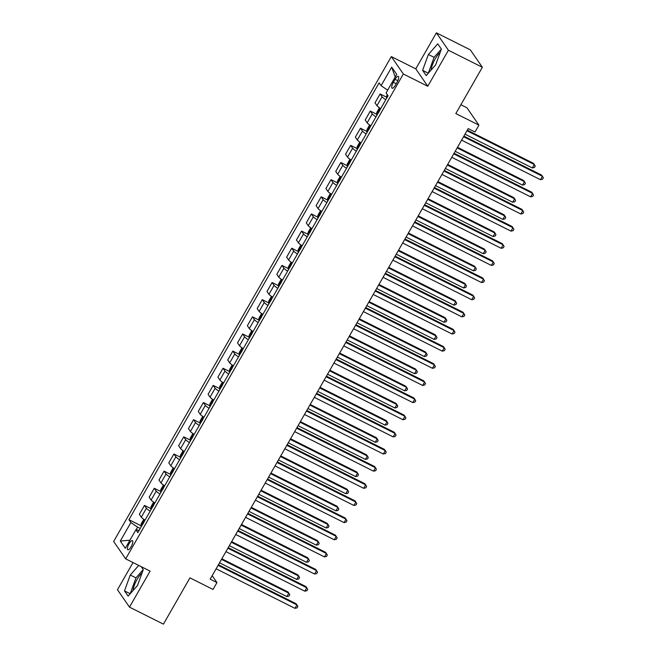 <?xml version="1.0" encoding="UTF-8"?>
<svg xmlns="http://www.w3.org/2000/svg" width="657" height="657" viewBox="0 0 657 657"><rect width="100%" height="100%" fill="white"/><g stroke="black" fill="none" stroke-linecap="round" stroke-linejoin="round"><path stroke-width="0.99" d="M142.035 573.027A12.491 3.967 -63.4 0 0 137.05 579.449A12.491 3.967 -63.4 0 0 133.01 590.569M131.137 546.714A5.125 1.626 -63.4 0 0 132.394 540.629A5.125 1.626 -63.4 0 0 129.059 543.7A5.125 1.626 -63.4 0 0 127.803 549.786A5.125 1.626 -63.4 0 0 131.137 546.714M431.123 70.044A12.491 3.967 116.6 0 1 435.164 58.916A12.491 3.967 116.6 0 1 440.149 52.494M133.026 562.556L117.463 589.731L129.486 607.125L163.429 624.15L189.939 577.856L213.024 589.436L216.95 582.578L212.17 575.663M391.334 56.592L113.645 541.467L125.668 558.861L403.349 73.995L391.334 56.592L415.774 68.854L427.789 86.248L448.411 50.244L436.388 32.85L415.774 68.854M436.388 32.85L470.338 49.875L482.353 67.269L455.843 113.562L478.928 125.142L466.905 107.748L460.902 104.734M448.411 50.244L482.353 67.269M478.928 125.142L475.003 132L468.211 128.591L210.166 579.17L216.95 582.578M395.071 79.316L393.346 82.339A4.969 1.577 -63.4 0 0 392.122 88.235A4.969 1.577 -63.4 0 0 395.358 85.254L397.091 82.232A4.969 1.577 -63.4 0 0 398.306 76.335A4.969 1.577 -63.4 0 0 395.071 79.316L397.855 80.712M387.663 90.173L381.093 85.681L379.13 82.831L128.936 519.695L141.017 525.756M381.093 85.681L391.695 67.162L396.705 74.397L386.094 92.916L388.065 95.758L137.871 532.622L135.9 529.78L125.298 548.299L120.297 541.056L130.899 522.537L128.936 519.695M427.789 86.248L403.349 73.995M129.486 607.125L150.108 571.122L125.668 558.861M140.253 528.458L137.633 527.144L136.098 529.821M385.815 99.692A6.406 1.043 -150.2 0 1 382.078 96.768L380.116 93.926L386.497 97.121M145.049 520.089A6.406 1.043 -150.2 0 1 141.312 517.174L139.35 514.324L144.458 505.414L150.839 508.608M154.863 502.95A6.406 1.043 -150.2 0 1 151.135 500.026L149.172 497.177L154.272 488.266L160.653 491.469M164.685 485.802A6.406 1.043 -150.2 0 1 160.957 482.879L158.986 480.037L164.094 471.118L170.475 474.321M174.499 468.655A6.406 1.043 -150.2 0 1 170.771 465.731L168.808 462.889L173.916 453.971L180.297 457.173M184.321 451.507A6.406 1.043 -150.2 0 1 180.593 448.591L178.63 445.742L183.73 436.831L190.111 440.026M194.144 434.367A6.406 1.043 -150.2 0 1 190.415 431.444L188.444 428.602L193.552 419.683L199.933 422.886M203.957 417.22A6.406 1.043 -150.2 0 1 200.229 414.296L198.266 411.454L203.374 402.536L209.755 405.739M213.78 400.072A6.406 1.043 -150.2 0 1 210.051 397.157L208.08 394.307L213.188 385.396L219.569 388.591M223.602 382.932A6.406 1.043 -150.2 0 1 219.865 380.009L217.902 377.167L223.01 368.248L229.392 371.451M233.416 365.785A6.406 1.043 -150.2 0 1 229.687 362.861L227.724 360.02L232.824 351.101L239.205 354.304M243.238 348.637A6.406 1.043 -150.2 0 1 239.509 345.713L237.538 342.872L242.647 333.953L249.028 337.156M253.06 331.498A6.406 1.043 -150.2 0 1 249.323 328.574L247.361 325.724L252.469 316.814L258.85 320.016M262.874 314.35A6.406 1.043 -150.2 0 1 259.145 311.426L257.183 308.585L262.283 299.666L268.664 302.869M272.696 297.202A6.406 1.043 -150.2 0 1 268.968 294.279L266.997 291.437L272.105 282.518L278.486 285.721M282.518 280.054A6.406 1.043 -150.2 0 1 278.782 277.139L276.819 274.289L281.927 265.379L288.308 268.573M292.332 262.915A6.406 1.043 -150.2 0 1 288.604 259.991L286.641 257.15L291.741 248.231L298.122 251.434M302.154 245.767A6.406 1.043 -150.2 0 1 298.426 242.844L296.455 240.002L301.563 231.083L307.944 234.286M311.968 228.62A6.406 1.043 -150.2 0 1 308.24 225.696L306.277 222.854L311.385 213.944L317.766 217.138M321.79 211.48A6.406 1.043 -150.2 0 1 318.062 208.556L316.099 205.707L321.199 196.796L327.58 199.999M331.613 194.332A6.406 1.043 -150.2 0 1 327.884 191.409L325.913 188.567L331.021 179.648L337.402 182.851M341.426 177.185A6.406 1.043 -150.2 0 1 337.698 174.261L335.735 171.42L340.843 162.501L347.225 165.704M351.249 160.037A6.406 1.043 -150.2 0 1 347.52 157.122L345.549 154.272L350.657 145.361L357.038 148.556M361.071 142.898A6.406 1.043 -150.2 0 1 357.334 139.974L355.371 137.132L360.479 128.214L366.861 131.416M370.885 125.75A6.406 1.043 -150.2 0 1 367.156 122.826L365.193 119.985L370.293 111.066L376.675 114.269M380.707 108.602A6.406 1.043 -150.2 0 1 376.978 105.687L375.007 102.837L380.116 93.926M375.993 116.831A6.406 1.043 -150.2 0 1 372.264 113.916L370.293 111.066M366.171 133.979A6.406 1.043 -150.2 0 1 362.442 131.055L360.479 128.214M356.357 151.126A6.406 1.043 -150.2 0 1 352.628 148.203L350.657 145.361M346.535 168.274A6.406 1.043 -150.2 0 1 342.806 165.35L340.843 162.501M336.713 185.414A6.406 1.043 -150.2 0 1 332.984 182.49L331.021 179.648M326.899 202.561A6.406 1.043 -150.2 0 1 323.17 199.638L321.199 196.796M317.076 219.709A6.406 1.043 -150.2 0 1 313.348 216.785L311.385 213.944M307.262 236.849A6.406 1.043 -150.2 0 1 303.526 233.933L301.563 231.083M297.44 253.996A6.406 1.043 -150.2 0 1 293.712 251.073L291.741 248.231M287.618 271.144A6.406 1.043 -150.2 0 1 283.89 268.22L281.927 265.379M277.804 288.283A6.406 1.043 -150.2 0 1 274.068 285.368L272.105 282.518M267.982 305.431A6.406 1.043 -150.2 0 1 264.254 302.507L262.283 299.666M258.16 322.579A6.406 1.043 -150.2 0 1 254.431 319.655L252.469 316.814M248.346 339.726A6.406 1.043 -150.2 0 1 244.609 336.803L242.647 333.953M238.524 356.866A6.406 1.043 -150.2 0 1 234.795 353.951L232.824 351.101M228.702 374.014A6.406 1.043 -150.2 0 1 224.973 371.09L223.01 368.248M218.888 391.161A6.406 1.043 -150.2 0 1 215.159 388.238L213.188 385.396M209.066 408.301A6.406 1.043 -150.2 0 1 205.337 405.385L203.374 402.536M199.243 425.449A6.406 1.043 -150.2 0 1 195.515 422.525L193.552 419.683M189.43 442.596A6.406 1.043 -150.2 0 1 185.701 439.673L183.73 436.831M179.607 459.744A6.406 1.043 -150.2 0 1 175.879 456.82L173.916 453.971M169.793 476.883A6.406 1.043 -150.2 0 1 166.057 473.96L164.094 471.118M159.971 494.031A6.406 1.043 -150.2 0 1 156.243 491.108L154.272 488.266M150.149 511.179A6.406 1.043 -150.2 0 1 146.421 508.255L144.458 505.414M130.899 522.537L137.633 527.144M139.12 530.437L135.9 529.78M395.202 77.017L391.695 67.162M120.297 541.056L129.938 540.194M428.372 54.482L422.599 70.34L426.221 75.58L435.616 64.961L441.381 49.103L437.767 43.863L428.372 54.482L434.072 57.34L428.315 73.214L422.599 70.34M138.75 565.422L130.258 575.015L124.493 590.873L128.115 596.104L137.502 585.494L143.275 569.635L141.214 566.663M441.373 49.094L434.072 57.34M143.267 569.619L135.966 577.873L130.201 593.747M130.193 593.731L124.493 590.873M135.966 577.873L130.258 575.015M463.555 136.722L542.427 176.281L540.456 179.706L461.592 140.146M463.899 136.122L541.614 175.099L543.355 177.842L542.567 179.213L540.456 179.706M387.121 94.403L386.472 97.622A4.246 0.69 29.8 0 0 386.792 97.975M465.008 134.184L532.334 167.954L534.305 164.521L533.492 163.347L467.316 130.16M532.334 167.954L534.445 167.461L535.233 166.09L534.305 164.521L466.971 130.751M453.741 153.861L532.605 193.421L530.642 196.854L451.778 157.294M454.077 153.27L531.792 192.246L533.541 194.981L532.753 196.353L530.642 196.854M443.918 171.009L522.783 210.569L520.82 214.001L441.956 174.442M444.263 170.409L521.97 209.394L523.719 212.129L522.931 213.5L520.82 214.001M434.096 188.157L512.969 227.716L511.006 231.141L432.134 191.581M434.441 187.557L512.156 226.542L513.897 229.277L513.117 230.648L511.006 231.141M379.927 108.109L379.138 108.339L376.781 112.454L376.65 114.77A4.246 0.69 29.8 0 0 376.97 115.123M455.194 151.332L522.52 185.102L524.483 181.669L523.67 180.494L457.494 147.299M379.5 110.951L378.555 112.602M522.52 185.102L524.631 184.601L525.411 183.229L524.483 181.669L457.157 147.899M370.105 125.249L369.324 125.487L366.967 129.601L366.828 131.917A4.246 0.69 29.8 0 0 367.156 132.271M445.372 168.471L512.698 202.241L514.661 198.816L513.848 197.642L447.68 164.447M369.677 128.099L368.733 129.741M512.698 202.241L514.809 201.748L515.597 200.377L514.661 198.816L447.335 165.047M360.291 142.397L359.502 142.635L357.145 146.749L357.014 149.057A4.246 0.69 29.8 0 0 357.334 149.418M435.55 185.619L502.876 219.389L504.847 215.964L504.034 214.782L437.858 181.595M359.855 145.246L358.911 146.889M502.876 219.389L504.987 218.896L505.775 217.524L504.847 215.964L437.513 182.186M424.282 205.296L503.147 244.856L501.184 248.289L422.32 208.729M424.619 204.705L502.334 243.681L504.083 246.424L503.295 247.796L501.184 248.289M350.468 159.544L349.68 159.774L347.323 163.897L347.192 166.205A4.246 0.69 29.8 0 0 347.512 166.558M425.736 202.767L493.062 236.536L495.025 233.104L494.212 231.929L428.036 198.743M350.041 162.386L349.097 164.036M493.062 236.536L495.173 236.035L495.953 234.664L495.025 233.104L427.699 199.334M414.46 222.444L493.325 262.003L491.362 265.436L412.497 225.877M414.805 221.852L492.52 260.829L494.261 263.564L493.473 264.935L491.362 265.436M404.646 239.591L483.511 279.151L481.548 282.576L402.675 243.016M404.983 238.992L482.698 277.977L484.439 280.711L483.659 282.083L481.548 282.576M394.824 256.739L473.689 296.299L471.726 299.723L392.861 260.164M395.161 256.14L472.876 295.116L474.625 297.859L473.837 299.231L471.726 299.723M385.002 273.879L463.867 313.438L461.904 316.871L383.039 277.311M385.347 273.287L463.062 312.264L464.803 314.999L464.014 316.37L461.904 316.871M375.188 291.026L454.053 330.586L452.09 334.011L373.217 294.459M375.525 290.427L453.24 329.412L454.981 332.146L454.201 333.518L452.09 334.011M340.646 176.684L339.866 176.922L337.509 181.036L337.37 183.352A4.246 0.69 29.8 0 0 337.698 183.705M415.914 219.906L483.24 253.684L485.203 250.251L484.39 249.077L418.222 215.882M340.219 179.533L339.275 181.184M483.24 253.684L485.351 253.183L486.139 251.812L485.203 250.251L417.877 216.482M330.832 193.831L330.044 194.07L327.687 198.184L327.556 200.492A4.246 0.69 29.8 0 0 327.876 200.853M406.092 237.054L473.426 270.824L475.389 267.399L474.576 266.225L408.399 233.03M330.397 196.681L329.461 198.324M473.426 270.824L475.537 270.331L476.317 268.959L475.389 267.399L408.054 233.629M321.01 210.979L320.23 211.217L317.873 215.332L317.733 217.639A4.246 0.69 29.8 0 0 318.054 217.993M396.278 254.202L463.604 287.971L465.567 284.538L464.754 283.364L398.577 250.177M320.583 213.829L319.639 215.471M463.604 287.971L465.714 287.479L466.503 286.107L465.567 284.538L398.241 250.769M311.196 228.127L310.408 228.357L308.051 232.471L307.911 234.787A4.246 0.69 29.8 0 0 308.24 235.14M386.456 271.349L453.782 305.119L455.744 301.686L454.94 300.512L388.763 267.317M310.761 230.968L309.817 232.619M453.782 305.119L455.892 304.618L456.681 303.247L455.744 301.686L388.418 267.916M301.374 245.266L300.586 245.504L298.229 249.619L298.097 251.935A4.246 0.69 29.8 0 0 298.418 252.288M376.633 288.489L443.968 322.258L445.931 318.834L445.118 317.66L378.941 284.465M300.939 248.116L300.003 249.759M443.968 322.258L446.078 321.766L446.859 320.394L445.931 318.834L378.604 285.064M365.366 308.174L444.231 347.734L442.268 351.158L363.403 311.599M365.711 307.575L443.418 346.559L445.167 349.294L444.378 350.666L442.268 351.158M291.552 262.414L290.772 262.652L288.415 266.767L288.275 269.074A4.246 0.69 29.8 0 0 288.604 269.436M366.82 305.636L434.146 339.406L436.108 335.982L435.295 334.799L369.127 301.612M291.125 265.264L290.18 266.906M434.146 339.406L436.256 338.913L437.045 337.542L436.108 335.982L368.782 302.204M355.544 325.314L434.417 364.873L432.446 368.306L353.581 328.746M355.889 324.722L433.604 363.699L435.345 366.434L434.556 367.813L432.446 368.306M281.738 279.562L280.95 279.792L278.593 283.906L278.461 286.222A4.246 0.69 29.8 0 0 278.782 286.575M356.997 322.784L424.323 356.554L426.286 353.121L425.481 351.947L359.305 318.752M281.303 282.403L280.358 284.054M424.323 356.554L426.434 356.053L427.222 354.681L426.286 353.121L358.96 319.351M345.73 342.461L424.594 382.021L422.632 385.454L343.767 345.894M346.067 341.87L423.781 380.846L425.522 383.581L424.742 384.953L422.632 385.454M271.916 296.701L271.127 296.939L268.77 301.054L268.639 303.37A4.246 0.69 29.8 0 0 268.959 303.723M347.183 339.924L414.51 373.693L416.472 370.269L415.659 369.094L349.483 335.899M271.481 299.551L270.544 301.202M414.51 373.693L416.62 373.201L417.4 371.829L416.472 370.269L349.146 336.499M335.908 359.609L414.772 399.169L412.81 402.593L333.945 363.034M336.253 359.009L413.959 397.994L415.709 400.729L414.92 402.1L412.81 402.593M262.094 313.849L261.314 314.087L258.957 318.202L258.817 320.509A4.246 0.69 29.8 0 0 259.145 320.871M337.361 357.071L404.687 390.841L406.65 387.416L405.837 386.242L339.669 353.047M261.667 316.699L260.722 318.341M404.687 390.841L406.798 390.348L407.586 388.977L406.65 387.416L339.324 353.647M326.086 376.757L404.958 416.308L402.996 419.741L324.123 380.181M326.43 376.157L404.145 415.134L405.886 417.877L405.106 419.248L402.996 419.741M252.28 330.997L251.491 331.235L249.134 335.349L249.003 337.657A4.246 0.69 29.8 0 0 249.323 338.01M327.539 374.219L394.865 407.989L396.836 404.556L396.023 403.382L329.847 370.195M251.845 333.846L250.9 335.489M394.865 407.989L396.976 407.496L397.764 406.125L396.836 404.556L329.502 370.786M316.272 393.896L395.136 433.456L393.173 436.889L314.309 397.329M316.608 393.305L394.323 432.281L396.072 435.016L395.284 436.388L393.173 436.889M242.458 348.144L241.669 348.374L239.312 352.489L239.181 354.805A4.246 0.69 29.8 0 0 239.501 355.158M317.725 391.358L385.051 425.136L387.014 421.704L386.201 420.529L320.025 387.334M242.031 350.986L241.086 352.637M385.051 425.136L387.162 424.636L387.942 423.264L387.014 421.704L319.688 387.934M306.449 411.044L385.314 450.603L383.351 454.028L304.487 414.477M306.794 410.444L384.501 449.429L386.25 452.164L385.462 453.535L383.351 454.028M296.627 428.192L375.5 467.751L373.537 471.176L294.665 431.616M296.972 427.592L374.687 466.569L376.428 469.312L375.648 470.683L373.537 471.176M286.813 445.331L365.678 484.891L363.715 488.323L284.851 448.764M287.15 444.74L364.865 483.716L366.614 486.451L365.826 487.823L363.715 488.323M276.991 462.479L355.856 502.038L353.893 505.471L275.028 465.912M277.336 461.879L355.051 500.864L356.792 503.599L356.004 504.97L353.893 505.471M267.177 479.626L346.042 519.186L344.079 522.611L265.206 483.051M267.514 479.027L345.229 518.012L346.97 520.746L346.19 522.118L344.079 522.611M257.355 496.774L336.22 536.326L334.257 539.758L255.392 500.199M257.692 496.175L335.407 535.151L337.156 537.894L336.368 539.266L334.257 539.758M247.533 513.914L326.406 553.473L324.435 556.906L245.57 517.346M247.878 513.322L325.593 552.299L327.334 555.034L326.545 556.405L324.435 556.906M237.719 531.061L316.584 570.621L314.621 574.046L235.748 534.486M238.056 530.462L315.771 569.447L317.512 572.181L316.731 573.553L314.621 574.046M227.897 548.209L306.762 587.769L304.799 591.193L225.934 551.634M228.242 547.61L305.948 586.586L307.698 589.329L306.909 590.7L304.799 591.193M218.075 565.349L296.948 604.908L294.977 608.341L216.112 568.781M218.42 564.757L296.135 603.734L297.876 606.468L297.087 607.84L294.977 608.341M232.635 365.284L231.855 365.522L229.498 369.636L229.359 371.952A4.246 0.69 29.8 0 0 229.687 372.305M307.903 408.506L375.229 442.276L377.192 438.851L376.379 437.677L310.211 404.482M232.208 368.134L231.264 369.776M375.229 442.276L377.34 441.783L378.128 440.412L377.192 438.851L309.866 405.082M222.822 382.431L222.033 382.67L219.676 386.784L219.545 389.092A4.246 0.69 29.8 0 0 219.865 389.445M298.081 425.654L365.415 459.424L367.378 455.991L366.565 454.816L300.389 421.63M222.386 385.281L221.442 386.924M365.415 459.424L367.526 458.931L368.306 457.559L367.378 455.991L300.044 422.221M212.999 399.579L212.211 399.809L209.862 403.924L209.723 406.24A4.246 0.69 29.8 0 0 210.043 406.593M288.267 442.802L355.593 476.571L357.556 473.139L356.743 471.964L290.566 438.769M212.572 402.421L211.628 404.071M355.593 476.571L357.704 476.07L358.492 474.699L357.556 473.139L290.23 439.369M203.177 416.719L202.397 416.957L200.04 421.071L199.9 423.387A4.246 0.69 29.8 0 0 200.229 423.74M278.445 459.941L345.771 493.711L347.734 490.286L346.921 489.112L280.753 455.917M202.75 419.568L201.806 421.211M345.771 493.711L347.882 493.218L348.67 491.847L347.734 490.286L280.408 456.516M193.363 433.866L192.575 434.105L190.218 438.219L190.087 440.527A4.246 0.69 29.8 0 0 190.407 440.888M268.623 477.089L335.957 510.859L337.92 507.434L337.107 506.26L270.93 473.065M192.928 436.716L191.992 438.359M335.957 510.859L338.068 510.366L338.848 508.994L337.92 507.434L270.594 473.656M183.541 451.014L182.761 451.252L180.404 455.367L180.264 457.674A4.246 0.69 29.8 0 0 180.585 458.028M258.809 494.236L326.135 528.006L328.098 524.573L327.285 523.399L261.108 490.212M183.114 453.856L182.17 455.506M326.135 528.006L328.245 527.505L329.034 526.134L328.098 524.573L260.772 490.804M173.727 468.154L172.939 468.392L170.582 472.506L170.442 474.822A4.246 0.69 29.8 0 0 170.771 475.175M248.987 511.376L316.313 545.154L318.275 541.721L317.471 540.547L251.294 507.352M173.292 471.003L172.348 472.654M316.313 545.154L318.423 544.653L319.212 543.282L318.275 541.721L250.949 507.951M163.905 485.301L163.117 485.539L160.76 489.654L160.628 491.97A4.246 0.69 29.8 0 0 160.949 492.323M239.164 528.524L306.499 562.293L308.462 558.869L307.648 557.694L241.472 524.5M163.47 488.151L162.534 489.793M306.499 562.293L308.609 561.801L309.39 560.429L308.462 558.869L241.135 525.099M154.083 502.449L153.303 502.687L150.946 506.802L150.806 509.109A4.246 0.69 29.8 0 0 151.135 509.462M229.35 545.671L296.677 579.441L298.639 576.008L297.826 574.834L231.658 541.647M153.656 505.299L152.711 506.941M296.677 579.441L298.787 578.948L299.576 577.577L298.639 576.008L231.313 542.239M144.269 519.597L143.481 519.827L141.124 523.941L140.992 526.257A4.246 0.69 29.8 0 0 141.312 526.61M219.528 562.819L286.854 596.589L288.825 593.156L288.012 591.982L221.836 558.787M143.834 522.438L142.889 524.089M286.854 596.589L288.965 596.088L289.753 594.716L288.825 593.156L221.491 559.386M376.978 105.687L382.078 96.768M367.156 122.826L372.264 113.916M357.334 139.974L362.442 131.055M347.52 157.122L352.628 148.203M337.698 174.261L342.806 165.35M327.884 191.409L332.984 182.49M318.062 208.556L323.17 199.638M308.24 225.696L313.348 216.785M298.426 242.844L303.526 233.933M288.604 259.991L293.712 251.073M278.782 277.139L283.89 268.22M268.968 294.279L274.068 285.368M259.145 311.426L264.254 302.507M249.323 328.574L254.431 319.655M239.509 345.713L244.609 336.803M229.687 362.861L234.795 353.951M219.865 380.009L224.973 371.09M210.051 397.157L215.159 388.238M200.229 414.296L205.337 405.385M190.415 431.444L195.515 422.525M180.593 448.591L185.701 439.673M170.771 465.731L175.879 456.82M160.957 482.879L166.057 473.96M151.135 500.026L156.243 491.108M141.312 517.174L146.421 508.255M396.204 83.767L393.346 82.339M387.761 95.322L386.472 97.564M380.296 108.348L376.65 114.712M370.474 125.495L366.836 131.86M360.66 142.635L357.014 148.999M350.838 159.782L347.192 166.147M341.024 176.93L337.378 183.295M331.202 194.07L327.556 200.434M321.38 211.217L317.733 217.582M311.566 228.365L307.919 234.73M301.744 245.513L298.097 251.877M291.922 262.652L288.283 269.017M282.108 279.8L278.461 286.165M272.285 296.948L268.639 303.312M262.463 314.087L258.825 320.452M252.649 331.235L249.003 337.599M242.827 348.382L239.181 354.747M233.013 365.53L229.367 371.887M223.191 382.67L219.545 389.034M213.369 399.817L209.723 406.182M203.555 416.965L199.909 423.33M193.733 434.105L190.087 440.469M183.911 451.252L180.264 457.617M174.097 468.4L170.45 474.765M164.275 485.539L160.628 491.904M154.452 502.687L150.814 509.052M144.639 519.835L140.992 526.2"/></g></svg>
